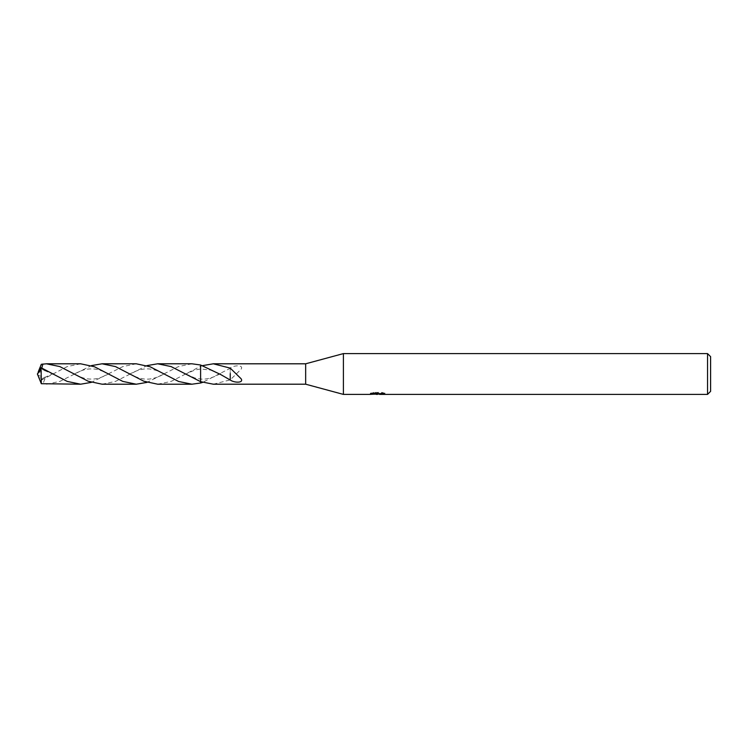 <?xml version="1.0" encoding="UTF-8"?>
<svg xmlns="http://www.w3.org/2000/svg" width="748" height="748" viewBox="0 0 748 748"><rect width="100%" height="100%" fill="white"/><g stroke="black" fill="none" stroke-linecap="round" stroke-linejoin="round"><path stroke-width="0.56" stroke-dasharray="3.74 2.81" d="M384.201 394.074L384.201 393.037L381.863 392.41L373.822 392.41L371.7 392.971L378.217 392.971L370.456 393.383L373.448 392.41L376.431 393.383L382.761 392.803L379.479 393.476M382.761 393.214L382.761 394.243L379.479 394.074M379.563 394.402L382.761 394.243M373.822 392.41L373.822 393.476M381.863 392.41L381.863 393.476M382.761 392.803L382.761 393.85M377.712 393.205L377.712 394.046M385.052 393.317C378.245 393.252 378.245 393.196 385.042 393.149M371.691 392.971L371.691 394.009M378.217 392.971L378.217 393.476M373.448 392.41L373.448 393.476L370.456 394.402L370.456 393.383L376.431 393.383M375.029 394.196L373.448 393.476M213.339 384.201L230.253 379.872L241.08 369.26C244.035 364.893 234.414 364.987 230.234 367.988L230.234 374.365L230.234 368.287L202.614 382.387M200.604 381.676L200.604 382.995M157.706 384.21L171.124 381.415L200.604 366.324L200.604 368.951L200.604 364.996L200.604 368.942L200.604 366.324L202.614 365.613M305.661 363.799L305.661 384.201M230.234 380.012L230.234 373.635M710.6 356.656L710.6 391.344M707.543 353.598L707.543 394.402M343.397 353.598L343.397 394.402M136.258 363.79L122.84 366.585L91.35 382.387M46.441 384.201L59.831 381.424L91.35 365.613M200.604 366.324L200.604 383.004M80.625 363.799L67.208 366.585L41.121 380.255L38.27 376.169M38.026 372.308L37.4 374L41.112 378.722L41.112 380.255M41.112 378.722L41.308 364.304M191.899 363.79L178.66 366.511L146.982 382.396M102.065 384.201L115.454 381.424L146.982 365.604M41.121 367.745L42.982 369.867L45.404 370.335L41.785 368.053M38.055 372.308L38.27 371.831M37.924 372.7L45.404 370.335M41.121 380.255L42.982 378.133L45.404 377.665L42.888 383.995M37.924 375.3L45.404 377.665M377.357 394.392L377.357 393.364M377.403 393.383L379.563 393.383M220.707 373.43C213.395 377.731 206.551 379.61 200.604 379.049L194.845 377.992L184.466 373.392M184.466 374.608L194.845 370.008L200.604 368.96L210.843 370.129L220.707 374.57M109.47 373.411C103.046 377.104 97.128 378.946 93.5 379.03C87.731 379.152 84.103 379.311 73.201 373.392M53.828 374.589L42.982 369.867M128.824 374.608C136.893 369.914 144.168 368.091 150.629 369.129C157.033 370.41 157.837 370.737 165.121 374.598M109.47 374.589C103.046 370.896 97.128 369.054 93.5 368.97C87.731 368.848 84.103 368.689 73.201 374.608M53.828 373.411L42.982 378.133M128.824 373.392C136.893 378.086 144.168 379.909 150.629 378.871C157.033 377.59 157.837 377.263 165.121 373.402M37.4 374L37.998 372.42"/><path stroke-width="1.12" d="M370.597 393.336L370.456 394.402L343.397 394.402L305.661 384.201L305.661 363.799L343.397 353.598L707.543 353.598L710.6 356.656L710.6 391.344L707.543 394.402L379.563 394.402L379.479 393.476M343.397 394.402L343.397 353.598M379.479 394.074L375.029 394.196M377.403 394.402L376.431 394.402M707.543 394.402L707.543 353.598M370.597 394.355L378.217 394.009L371.691 394.009L373.822 393.476L384.201 394.074M385.042 394.177C378.245 394.224 378.254 394.28 385.052 394.336M305.661 384.201L213.339 384.201L200.604 381.676L200.604 364.996L191.899 363.79L157.706 363.79L171.096 366.576L200.604 381.676L200.604 364.996L200.604 383.004L191.899 384.21L178.66 381.489L150.142 366.772L136.258 363.79L102.065 363.799L115.454 366.576L143.803 381.218L157.706 384.21L191.899 384.21M202.614 365.613L213.339 363.799L305.661 363.799M213.339 363.799L230.253 368.128L241.08 378.74C244.035 383.107 234.414 383.013 230.234 380.012L220.716 374.57L200.604 365.005M378.217 393.476L378.217 394.009M202.614 382.387L200.604 383.004M230.253 373.645L230.234 379.713M91.35 382.387L80.625 384.201L67.208 381.415L41.121 367.745L37.4 374L41.112 369.278L41.112 367.745M41.112 369.278L41.308 383.696M38.27 376.169L41.308 383.705L80.625 384.201M91.35 365.613L102.065 363.799M38.27 371.831L41.308 364.295L46.441 363.799L59.831 366.576L88.161 381.218L102.065 384.201L136.258 384.21L122.831 381.415L94.51 366.772L80.625 363.799L46.441 363.799M146.982 382.396L136.258 384.21M41.785 368.053L42.888 364.005M146.982 365.604L157.706 363.79M37.97 375.477L37.4 374"/></g></svg>
